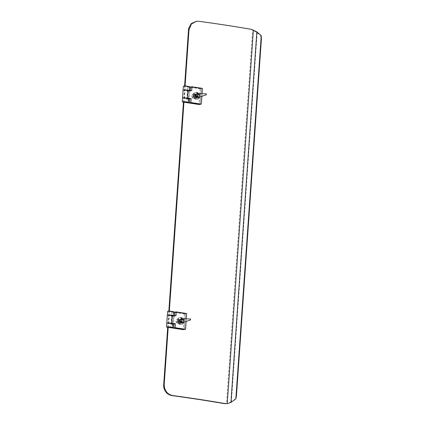 <?xml version="1.0" encoding="UTF-8"?>
<svg xmlns="http://www.w3.org/2000/svg" width="425" height="425" viewBox="0 0 425 425"><rect width="100%" height="100%" fill="white"/><g stroke="black" fill="none" stroke-linecap="round" stroke-linejoin="round"><path stroke-width="0.32" stroke-dasharray="2.12 1.59" d="M196.568 96.22L195.24 94.424L194.825 94.435L193.694 95.827L195.017 97.628L195.431 97.617L196.568 96.22M194.746 95.63L195.867 94.238L196.276 94.228L197.577 96.029L196.462 97.421L196.053 97.431L194.746 95.63M189.911 90.918L189.353 98.892L188.217 99.11L188.774 91.131L189.911 90.918L188.7 90.748L189.412 90.355M188.817 98.818L188.142 98.722L188.838 98.515M182.522 98.069L188.217 99.11M186.761 98.441L184.599 98.143L186.894 98.377L186.623 102.266L187.722 86.509L187.452 90.397L185.162 90.169L187.319 90.461M188.774 91.131L183.085 90.116M188.934 90.281L189.396 90.536M188.142 98.722L187.871 102.611M183.35 86.201L200.101 88.751L201.073 88.565L199.968 104.327M201.073 88.565L190.623 87.088M189.646 86.95L188.976 86.854L188.7 90.748M187.59 86.573L185.433 86.275L187.59 86.573M188.976 86.854L189.672 86.647M200.101 88.751L199.001 104.507M193.279 95.306C192.769 100.045 199.5 101.044 199.654 96.257C200.164 91.518 193.433 90.52 193.279 95.306M197.795 97.591L197.227 97.617L195.665 95.391L197.211 93.659M197.832 93.76L199.065 95.901L198.363 97.309M198.103 93.723L199.314 95.864L198.618 97.272M191.707 90.706L190.357 90.892L190.384 90.504M183.074 90.142L186.15 90.775L190.357 90.892M187.255 90.52L185.215 90.206L187.446 90.451L186.894 98.329L184.663 98.085L186.702 98.398M188.833 98.627L185.597 98.653L182.527 98.047M190.634 86.955L201.269 88.533L202.422 88.379M200.17 104.295L201.269 88.533M188.631 98.595L189.183 90.716M201.87 96.294L202.05 93.713M180.822 321.364L179.499 319.568L179.084 319.579L177.947 320.976L179.276 322.772L179.685 322.761L180.822 321.364M179.005 320.774L180.126 319.382L180.535 319.372L181.836 321.172L180.715 322.564L180.306 322.575L179.005 320.774M174.165 316.062L173.607 324.036L172.476 324.254L173.033 316.274L174.165 316.062L172.959 315.892L173.666 315.499M173.076 323.962L172.401 323.866L173.097 323.659M166.775 323.212L172.476 324.254M171.015 323.584L168.858 323.287L171.148 323.521L170.877 327.409L171.976 311.652L171.705 315.541L169.416 315.313L171.572 315.605M173.033 316.274L167.338 315.265M173.193 315.424L173.655 315.679M172.401 323.866L172.13 327.76M167.609 311.35L184.36 313.894L185.327 313.708L184.227 329.471M185.327 313.708L174.882 312.232M173.905 312.093L173.23 311.998L172.959 315.892M171.843 311.716L169.687 311.419L171.843 311.716M173.23 311.998L173.926 311.791M184.36 313.894L183.255 329.651M177.533 320.45C177.023 325.189 183.754 326.188 183.913 321.401C184.418 316.662 177.692 315.663 177.533 320.45M182.054 322.734L181.486 322.761L179.924 320.535L181.47 318.803M182.086 318.909L183.324 321.045L182.623 322.453M182.357 318.867L183.568 321.008L182.877 322.416M175.961 315.855L174.617 316.035L174.643 315.647M167.333 315.286L170.404 315.918L174.617 316.035M171.509 315.663L169.474 315.35L171.705 315.594L171.153 323.473L168.922 323.228L170.962 323.542M173.087 323.77L169.851 323.797L166.786 323.191M174.893 312.099L185.528 313.677L186.676 313.522M184.423 329.439L185.528 313.677M172.885 323.738L173.437 315.86M186.123 321.438L186.304 318.862M192.541 94.424C191.792 95.758 191.935 97.006 192.982 98.159L194.921 98.743L196.308 97.83L195.867 94.09L193.928 93.511L192.541 94.424M193.317 95.126L193.577 97.325L194.714 97.665L195.532 97.128L195.272 94.929L194.129 94.584L193.317 95.126M194.969 94.807L195.229 97.012L196.371 97.352L197.189 96.815L196.924 94.616L195.787 94.27L194.969 94.807M176.317 320.939C176.348 322.548 177.076 323.537 178.489 323.903L179.175 323.887L181.045 321.603L178.872 318.638L178.181 318.654L176.317 320.939M177.289 321.077L178.569 322.819L178.973 322.814L180.072 321.465L178.792 319.722L178.388 319.728L177.289 321.077M180.221 322.506C181.066 322.527 181.571 322.076 181.725 321.151L180.45 319.409L180.041 319.414L178.941 320.763C178.962 321.709 179.387 322.293 180.221 322.506L178.973 322.814M197.742 93.314L196.764 93.171L196.153 92.464L195.697 98.967L196.424 98.063L197.402 98.207L197.742 93.314L197.391 92.57C200.425 93.447 200.032 99.11 196.934 99.073L197.391 92.57M196.424 98.063L196.764 93.171M197.402 98.207L197.168 99.052L196.679 99.11C199.771 99.147 200.17 93.489 197.131 92.613M197.2 93.856L197.593 93.856C199.484 95.333 199.399 96.512 197.343 97.405M196.323 96.757L196.079 94.796M195.957 98.929C192.918 98.053 193.317 92.39 196.408 92.427L196.153 92.464C193.056 92.432 192.663 98.09 195.697 98.967M198.826 93.633L200.393 95.646L199.352 97.139M182.001 318.458L181.023 318.314L180.413 317.608L179.956 324.11L180.678 323.207L181.656 323.351L182.001 318.458L181.645 317.714C184.684 318.591 184.285 324.254 181.188 324.217L181.645 317.714M180.678 323.207L181.023 318.314M181.656 323.351L181.427 324.195L180.933 324.254C184.03 324.291 184.423 318.633 181.39 317.757M181.459 319L181.847 319C183.738 320.477 183.658 321.661 181.602 322.548M180.577 321.9L180.333 319.945M180.211 324.073C177.177 323.197 177.57 317.533 180.667 317.571L180.413 317.608C177.315 317.576 176.917 323.234 179.956 324.11M183.079 318.777L184.652 320.79L183.605 322.283M179.371 319.611L180.652 321.353C180.508 322.283 180.003 322.734 179.153 322.713C177.427 321.433 177.501 320.397 179.371 319.611L178.426 319.722L177.326 321.072L179.01 322.803L180.11 321.454L178.426 319.722M195.117 94.467L196.398 96.204C196.249 97.139 195.75 97.591 194.9 97.569C193.173 96.289 193.242 95.253 195.117 94.467L194.172 94.578L193.067 95.928L194.756 97.66L195.856 96.31L194.172 94.578M195.813 21.351L198.039 21.34C216.792 23.885 234.398 26.584 250.856 29.447L252.636 30.021L257.173 32.783C259.627 34.446 261.04 36.438 261.418 38.765M236.428 396.1C235.732 398.4 234.042 400.318 231.365 401.853L226.504 403.75L252.636 30.021M168.183 327.595L169.336 311.095M183.924 102.452L185.077 85.951M167.689 327.516L168.837 311.105M183.435 102.372L184.583 85.962M183.967 102.457L184.238 98.563M184.795 90.589L185.072 86.7M168.226 327.601L168.497 323.712M169.054 315.733L169.325 311.844M193.21 96.358C192.419 97.569 192.344 98.17 192.982 98.159L194.921 98.743M195.24 94.759L195.5 96.958C198.666 99.009 197.853 92.135 195.24 94.759M177.469 321.502C177.427 323.074 177.767 323.877 178.489 323.903L179.175 323.887M179.212 320.71C179.233 321.656 179.658 322.24 180.492 322.458C184.073 322.309 180.078 316.859 179.212 320.71M198.677 21.25L198.039 21.34M251.494 29.352L250.856 29.447M231.365 401.853L257.173 32.783M194.825 94.435L195.867 94.238M195.431 97.617L196.462 97.421M184.466 98.207L185.024 90.228M197.067 93.675L197.354 93.633M197.928 97.575L197.662 97.617M184.471 98.159L185.024 90.281M179.084 319.579L180.126 319.382M179.685 322.761L180.715 322.564M168.725 323.351L169.283 315.371M181.326 318.819L181.608 318.777M182.187 322.718L181.921 322.761M168.73 323.303L169.278 315.424M193.928 93.511C192.599 94.137 190.543 94.876 192.637 98.101M195.787 94.27L194.129 94.584M194.714 97.665L196.371 97.352M195.165 97.208C197.689 97.697 198.374 96.741 197.221 94.334C194.756 93.882 194.071 94.839 195.165 97.208M178.181 318.654C176.338 319.122 174.117 322.118 178.309 323.908M180.041 319.414L178.388 319.728M180.317 322.777C182.166 323.319 183.069 319.318 180.614 319.085C178.76 318.564 177.889 322.543 180.317 322.777"/><path stroke-width="0.64" d="M189.364 98.706L188.817 98.818M188.567 102.404L188.838 98.515L185.018 97.835L182.548 98.021L182.251 101.963L184.748 101.729L188.1 102.149L188.567 102.404L187.871 102.611L199.968 104.327L199.001 104.507L182.251 101.963M183.085 90.116L185.576 89.861L188.934 90.281M190.623 87.088L189.646 86.95M186.485 102.329L184.328 102.037L186.485 102.329M189.396 90.536L189.672 86.647L185.852 85.967L183.377 86.153L183.079 90.095M197.211 93.659L197.832 93.76M198.363 97.309L197.795 97.591M198.618 97.272L197.503 97.575L195.968 95.349L197.354 93.633L198.103 93.723M190.357 90.892L190.634 86.955L191.978 86.769L191.707 90.706L187.946 90.132L183.074 90.142L182.522 98.021L187.393 98.01L191.154 98.589L190.878 102.526L189.534 102.712L189.81 98.77L188.631 98.595M191.154 98.589L189.81 98.77M202.05 93.713L202.422 88.379L191.978 86.769M190.878 102.526L201.317 104.136L200.17 104.295L189.534 102.712M201.317 104.136L201.87 96.294M173.623 323.85L173.076 323.962M172.826 327.547L173.097 323.659L169.278 322.984L166.802 323.165L166.504 327.107L169.007 326.873L172.353 327.293L172.826 327.547L172.13 327.76L184.227 329.471L183.255 329.651L166.504 327.107M167.338 315.265L169.835 315.005L173.193 315.424M174.882 312.232L173.905 312.093M170.744 327.473L168.587 327.181L170.744 327.473M173.655 315.679L173.926 311.791L170.106 311.116L167.636 311.297L167.333 315.238M181.47 318.803L182.086 318.909M182.623 322.453L182.054 322.734M182.877 322.416L181.762 322.718L180.227 320.493L181.608 318.777L182.357 318.867M174.617 316.035L174.893 312.099L176.237 311.913L175.961 315.855L172.199 315.276L167.333 315.286L166.781 323.165L171.652 323.154L175.408 323.733L175.132 327.67L173.788 327.856L174.064 323.914L172.885 323.738M175.408 323.733L174.064 323.914M186.304 318.862L186.676 313.522L176.237 311.913M175.132 327.67L185.576 329.279L184.423 329.439L173.788 327.856M185.576 329.279L186.123 321.438M206.167 94.807L206.237 93.824L206.337 94.791L199.128 97.192L197.343 97.405L196.323 96.757M196.079 94.796L197.2 93.856L198.597 93.649L206.237 93.824M199.128 97.192L198.741 97.192C196.849 95.715 196.929 94.536 198.985 93.649M190.427 319.951L190.49 318.968L190.597 319.935L183.387 322.336L181.602 322.548L180.577 321.9M180.333 319.945L181.459 319L182.851 318.793L190.49 318.968M183.387 322.336L182.994 322.336C181.103 320.864 181.188 319.68 183.244 318.793M171.87 395.595C167.184 394.612 164.422 391.494 163.583 386.245L164.204 384.46C164.353 390.517 167.121 394.198 172.502 395.505C191.25 398.05 208.856 400.748 225.319 403.607L227.253 403.644L224.687 403.702C208.223 400.839 190.623 398.14 171.87 395.595L172.502 395.505M188.61 28.337L191.25 23.609L196.446 21.255L191.34 24.092L188.998 29.904L188.61 28.337L184.583 85.962M253.38 29.984L227.253 403.644L230.934 402.422L235.843 398.884L236.428 396.1L261.418 38.765L261.242 35.631L256.843 31.864L251.494 29.352C235.025 26.493 217.419 23.795 198.677 21.25L196.446 21.261M164.204 384.46L168.183 327.595M169.336 311.095L183.924 102.452M185.077 85.951L188.998 29.904M163.583 386.245L167.689 327.516M168.837 311.105L183.435 102.372M235.843 398.884L261.242 35.631M187.946 90.132L187.393 98.01M172.199 315.276L171.652 323.154M225.319 403.607L224.687 403.702M230.934 402.422L256.843 31.864"/></g></svg>

